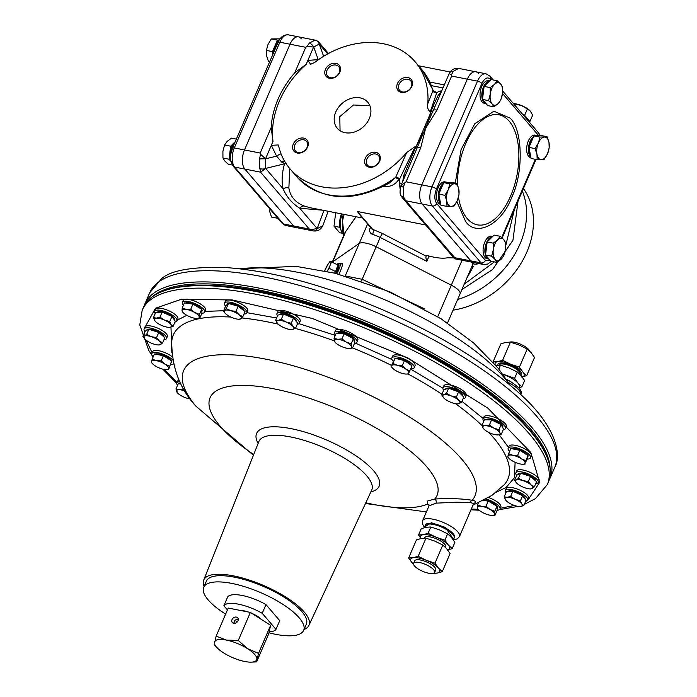 <?xml version="1.0" encoding="UTF-8"?>
<svg xmlns="http://www.w3.org/2000/svg" width="697" height="697" viewBox="0 0 697 697"><rect width="100%" height="100%" fill="white"/><g stroke="black" fill="none" stroke-linecap="round" stroke-linejoin="round"><path stroke-width="1.05" d="M234.628 143.138A11.457 5.985 101.1 0 0 230.576 157.818M235.159 141.909A11.457 5.985 101.1 0 0 234.14 142.754A11.457 5.985 101.1 0 0 229.853 152.704A11.457 5.985 101.1 0 0 230.977 161.277M235.272 141.63L230.672 146.187L229.034 159.23L231.038 161.565M229.034 159.23L222.944 158.027L224.739 160.946L228.241 164.213L232.397 165.032M222.944 158.027L222.909 151.336L224.582 144.985L230.672 146.187M224.582 144.985L227.196 141.386L231.517 138.128L236.37 139.086M492.605 236.579A11.457 5.985 101.1 0 0 486.55 242.521A11.457 5.985 101.1 0 0 486.854 257.82A11.457 5.985 101.1 0 0 488.919 259.11A11.457 5.985 101.1 0 0 489.085 259.145M492.683 236.501L491.568 236.283A11.457 5.985 101.1 0 0 484.023 244.203A11.457 5.985 101.1 0 0 485.068 257.472A11.457 5.985 101.1 0 0 487.142 258.761L488.919 259.11M509.568 451.447A12.171 3.955 23.3 0 1 508.183 448.215A12.171 3.955 23.3 0 1 514.491 447.335A12.171 3.955 23.3 0 1 526.035 452.1A12.171 3.955 23.3 0 1 530.548 457.842A12.171 3.955 23.3 0 1 527.246 459.053M530.548 457.842L531.402 455.847A12.171 3.955 -156.7 0 0 526.888 450.114A12.171 3.955 -156.7 0 0 515.353 445.348A12.171 3.955 -156.7 0 0 509.045 446.219L508.183 448.215M340.667 229.853A14.053 7.345 -78.9 0 1 339.953 227.344A14.053 7.345 -78.9 0 1 341.521 213.892M342.218 233.242L339.631 232.737L334.002 226.168L335.745 212.306M339.953 227.344L334.002 226.168M279.541 314.791L279.584 314.695A9.305 3.023 23.3 0 1 286.815 314.652A9.305 3.023 23.3 0 1 295.92 319.906A9.305 3.023 23.3 0 1 296.722 321.962M293.446 318.146L297.75 323.164L295.545 328.296L293.08 326.501L291.241 323.269L293.446 318.146L283.513 314.103L277.876 315.079L275.663 320.202L277.511 323.434A9.305 3.023 23.3 0 1 278.173 320.437L275.663 320.202M291.241 323.269L285.962 321.97L281.3 319.226L283.513 314.103M281.3 319.226L278.173 320.437A9.305 3.023 23.3 0 1 285.962 321.97A9.305 3.023 23.3 0 1 293.08 326.501A9.305 3.023 23.3 0 1 292.418 329.498L295.545 328.296M291.451 329.576L292.418 329.498A9.305 3.023 23.3 0 1 291.451 329.576A9.305 3.023 23.3 0 1 284.629 327.965A9.305 3.023 23.3 0 1 277.711 323.661A9.305 3.023 23.3 0 1 277.511 323.434M395.539 358.406A9.305 3.023 23.3 0 1 403.345 359.73A9.305 3.023 23.3 0 1 410.794 364.392A9.305 3.023 23.3 0 1 411.5 365.489M409.871 371.013L405.767 369.079A9.305 3.023 23.3 0 1 407.954 370.987A9.305 3.023 23.3 0 1 408.66 373.252L412.075 365.89L404.487 360.584L395.094 358.293L391.087 366.439L392.585 368.147A9.305 3.023 23.3 0 1 391.679 365.655L391.087 366.439M394.162 359.861L394.458 359.173A9.305 3.023 23.3 0 1 394.85 358.711M406.325 374.062L408.067 374.036L408.66 373.252A9.305 3.023 23.3 0 1 406.325 374.062A9.305 3.023 23.3 0 1 403.058 373.618A9.305 3.023 23.3 0 1 394.572 369.819A9.305 3.023 23.3 0 1 392.585 368.147M402.282 365.707L397.273 365.289A9.305 3.023 23.3 0 1 405.767 369.079L402.282 365.707L404.487 360.584M392.89 363.416L391.679 365.655A9.305 3.023 23.3 0 1 397.273 365.289L392.89 363.416L395.094 358.293M511.563 448.685A9.305 3.023 23.3 0 1 515.641 448.676A9.305 3.023 23.3 0 1 527.707 455.333M517.61 455.437L512.8 455.272A9.305 3.023 23.3 0 1 521.408 458.774A9.305 3.023 23.3 0 1 524.31 461.153A9.305 3.023 23.3 0 1 525.137 463.122L525.826 460.665L521.408 458.774L517.61 455.437L519.814 450.306L528.038 455.542L527.263 459.009L525.137 463.122A9.305 3.023 23.3 0 1 522.689 464.228A9.305 3.023 23.3 0 1 520.25 463.967A9.305 3.023 23.3 0 1 511.65 460.464A9.305 3.023 23.3 0 1 508.941 458.312A9.305 3.023 23.3 0 1 507.921 456.117L507.843 457.127L508.941 458.312M527.951 455.925A9.305 3.023 23.3 0 1 527.917 456.709L527.629 457.371M508.618 453.66L507.921 456.117A9.305 3.023 23.3 0 1 512.8 455.272L508.618 453.66L510.823 448.537L519.814 450.306M522.689 464.228L525.059 464.132M525.826 460.665L528.038 455.542M433.717 569.771A11.457 3.72 23.3 0 1 434.658 572.411A11.457 3.72 23.3 0 1 425.762 572.464A11.457 3.72 23.3 0 1 414.549 565.99A11.457 3.72 23.3 0 1 413.617 563.35A11.457 3.72 23.3 0 1 422.513 563.298A11.457 3.72 23.3 0 1 433.717 569.771M434.658 572.411L435.73 569.928A11.457 3.72 -156.7 0 0 434.789 567.28A11.457 3.72 -156.7 0 0 423.584 560.815A11.457 3.72 -156.7 0 0 414.689 560.858L413.617 563.35M179.643 383.847A9.305 3.023 23.3 0 1 180.645 383.28M183.442 388.508L183.198 389.074L179.277 389.728L175.975 388.943L178.179 383.82L180.941 383.864M175.975 388.943L177.639 393.038A9.305 3.023 23.3 0 1 176.838 391.932A9.305 3.023 23.3 0 1 179.277 389.728A9.305 3.023 23.3 0 1 184.888 390.956M184.322 390.006L183.198 389.074M190.185 398.884A9.305 3.023 23.3 0 1 182.78 396.549A9.305 3.023 23.3 0 1 177.639 393.038M335.431 335.03A12.171 3.955 23.3 0 1 334.621 332.452A12.171 3.955 23.3 0 1 344.065 332.399A12.171 3.955 23.3 0 1 355.984 339.273A12.171 3.955 23.3 0 1 356.977 342.079A12.171 3.955 23.3 0 1 354.546 343.264M356.977 342.079L357.831 340.092A12.171 3.955 -156.7 0 0 356.838 337.278A12.171 3.955 -156.7 0 0 344.928 330.413A12.171 3.955 -156.7 0 0 335.475 330.465L334.621 332.452M443.519 183.137A11.457 5.985 101.1 0 0 439.938 188.103A11.457 5.985 101.1 0 0 440.643 203.829M447.038 182.292A11.457 5.985 101.1 0 0 446.742 182.222L444.956 181.865A11.457 5.985 101.1 0 0 438.152 187.754A11.457 5.985 101.1 0 0 440.521 204.352L440.748 204.395M446.742 182.222A11.457 5.985 101.1 0 0 444.416 182.588M507.982 491.594A9.305 3.023 23.3 0 1 515.275 491.646A9.305 3.023 23.3 0 1 524.283 496.874A9.305 3.023 23.3 0 1 525.05 499.026L525.024 499.087M520.232 506.527L523.778 505.595L521.792 503.914A9.305 3.023 23.3 0 1 520.232 506.527A9.305 3.023 23.3 0 1 519.823 506.545A9.305 3.023 23.3 0 1 517.392 506.283A9.305 3.023 23.3 0 1 512.103 504.55A9.305 3.023 23.3 0 1 506.083 500.629A9.305 3.023 23.3 0 1 505.525 499.949L505.787 500.298M504.166 496.83L505.525 499.949A9.305 3.023 23.3 0 1 507.094 497.336A9.305 3.023 23.3 0 1 515.222 499.313A9.305 3.023 23.3 0 1 521.792 503.914L520.432 500.786L515.222 499.313L510.631 496.403L507.094 497.336L504.166 496.83L506.379 491.699L512.844 491.28L522.645 495.663L525.982 500.472L523.778 505.595M520.432 500.786L522.645 495.663M510.631 496.403L512.844 491.28M153.157 356.855A12.171 3.955 23.3 0 1 151.78 353.623A12.171 3.955 23.3 0 1 158.08 352.752A12.171 3.955 23.3 0 1 172.812 360.088M172.298 356.838A12.171 3.955 -156.7 0 0 158.942 350.757A12.171 3.955 -156.7 0 0 152.634 351.637L151.78 353.623M173.597 363.886A12.171 3.955 23.3 0 1 170.835 364.47M268.946 632.798A54.418 17.678 -156.7 0 0 275.463 634.287A54.418 17.678 -156.7 0 0 303.657 630.384A54.418 17.678 -156.7 0 0 283.487 604.735A54.418 17.678 -156.7 0 0 231.901 583.433A54.418 17.678 -156.7 0 0 203.698 587.336A54.418 17.678 -156.7 0 0 225.628 614.109M303.657 630.384L306.34 624.163A54.418 17.678 -156.7 0 0 286.162 598.514A54.418 17.678 -156.7 0 0 234.575 577.212A54.418 17.678 -156.7 0 0 206.382 581.115L203.698 587.336M275.977 629.374L262.22 613.308A28.638 9.305 23.3 0 0 223.885 605.763L227.631 597.05A28.638 9.305 23.3 0 1 265.966 604.604L279.724 620.661L275.977 629.374A28.638 9.305 23.3 0 1 269.173 631.752M262.22 613.308L265.966 604.604M223.885 605.763L227.44 609.91M529.52 350.974A11.457 3.72 -156.7 0 0 514.421 342.236A11.457 3.72 -156.7 0 0 509.76 342.122M278.208 41.968A11.457 5.985 101.1 0 0 275.663 46.011A11.457 5.985 101.1 0 0 274.191 51.264M278.878 40.653A11.457 5.985 101.1 0 0 274.949 45.863A11.457 5.985 101.1 0 0 273.268 53.416M269.678 61.745L268.493 61.51L266.576 55.795L266.376 50.411L272.475 51.613L272.954 54.148M279.244 40.017L277.423 40.121L272.475 51.613M266.376 50.411L267.997 44.495L271.325 38.919L277.423 40.121M271.325 38.919L280.037 38.849M533.693 136.403A11.457 5.985 101.1 0 0 530.112 141.369A11.457 5.985 101.1 0 0 530.417 156.677A11.457 5.985 101.1 0 0 530.818 157.095M537.213 135.558A11.457 5.985 101.1 0 0 536.917 135.488L535.13 135.131A11.457 5.985 101.1 0 0 528.326 141.021A11.457 5.985 101.1 0 0 530.696 157.609L530.922 157.653M536.917 135.488A11.457 5.985 101.1 0 0 534.59 135.854M155.152 354.093A9.305 3.023 23.3 0 1 159.23 354.093A9.305 3.023 23.3 0 1 171.296 360.75M171.54 361.342A9.305 3.023 23.3 0 1 171.506 362.118L171.218 362.78M163.403 355.723L161.199 360.846L156.389 360.68L152.207 359.077L154.412 353.954L163.403 355.723L167.515 358.336L171.628 360.959L168.648 369.541L171.628 360.959M152.207 359.077L151.432 362.536L152.53 363.729A9.305 3.023 23.3 0 1 151.51 361.525A9.305 3.023 23.3 0 1 156.389 360.68A9.305 3.023 23.3 0 1 164.997 364.183L161.199 360.846M169.423 366.082L164.997 364.183A9.305 3.023 23.3 0 1 168.726 368.539A9.305 3.023 23.3 0 1 166.278 369.645L168.648 369.541M166.278 369.645A9.305 3.023 23.3 0 1 163.839 369.384A9.305 3.023 23.3 0 1 155.239 365.881A9.305 3.023 23.3 0 1 152.53 363.729M429.117 505.421L427.409 504.131L427.714 500.977L434.797 499.008C449.373 498.198 461.858 498.616 472.244 500.28C475.554 500.873 476.33 501.796 474.561 503.06L473.655 503.6M524.301 504.384L535.444 498.651L547.293 484.633L548.365 482.141A220.531 71.652 -156.7 0 0 545.777 454.226A220.531 71.652 -156.7 0 0 530.312 431.26A220.531 71.652 -156.7 0 0 257.541 291.86A220.531 71.652 -156.7 0 0 165.337 290.379A220.531 71.652 -156.7 0 0 143.277 307.682L142.205 310.165L139.783 324.88L148.775 350.452L153.087 357.03M545.777 454.226L545.01 452.597A219.102 71.19 -156.7 0 0 258.657 291.285A219.102 71.19 -156.7 0 0 167.045 289.813L165.337 290.379M473.611 503.495L470.336 502.572A2.866 2.431 101.7 0 1 472.244 500.28A158.541 51.517 23.3 0 0 371.057 395.765A158.541 51.517 23.3 0 0 190.647 362.388A158.541 51.517 23.3 0 0 195.779 406.055C179.826 388.804 171.81 367.345 171.732 341.678A182.144 59.184 -156.7 0 1 181.307 325.604A182.144 59.184 -156.7 0 1 230.812 317.039M204.082 586.456A57.285 18.61 23.3 0 1 203.69 580.139A57.285 18.61 23.3 0 1 233.434 575.87A57.285 18.61 23.3 0 1 287.922 598.418A57.285 18.61 23.3 0 1 308.902 625.444A57.285 18.61 23.3 0 1 304.04 629.504M425.414 525.224A15.752 5.114 23.3 0 1 425.527 524.832A15.752 5.114 23.3 0 1 437.76 524.763A15.752 5.114 23.3 0 1 453.172 533.658A15.752 5.114 23.3 0 1 454.461 537.291A15.752 5.114 23.3 0 1 454.252 537.648M425.919 524.266A15.752 5.114 -156.7 0 0 425.963 524.728M365.794 502.807A123.552 40.147 23.3 0 0 373.017 504.34A123.552 40.147 23.3 0 0 427.409 504.131A2.866 2.657 137 0 1 429.012 504.846M470.336 502.572L456.762 502.206L436.095 503.138A2.866 1.803 83.6 0 0 434.797 499.008A123.552 40.147 23.3 0 0 395.896 440.373A123.552 40.147 23.3 0 0 274.104 388.882A123.552 40.147 23.3 0 0 215.504 391.383A123.552 40.147 23.3 0 0 253.708 454.531M436.095 503.138L429.003 505.891L422.652 520.642A20.047 6.517 23.3 0 1 447.247 524.283A20.047 6.517 23.3 0 1 457.833 531.881A20.047 6.517 23.3 0 1 459.48 536.507L473.577 503.757M277.545 315.846A12.171 3.955 23.3 0 1 276.953 313.563A12.171 3.955 23.3 0 1 286.406 313.511A12.171 3.955 23.3 0 1 298.316 320.385A12.171 3.955 23.3 0 1 299.309 323.19A12.171 3.955 23.3 0 1 297.244 324.332M299.309 323.19L300.172 321.204A12.171 3.955 -156.7 0 0 299.17 318.39A12.171 3.955 -156.7 0 0 287.26 311.515A12.171 3.955 -156.7 0 0 277.807 311.568L276.953 313.563M155.222 313.589A12.171 3.955 23.3 0 1 154.638 311.306A12.171 3.955 23.3 0 1 164.091 311.254A12.171 3.955 23.3 0 1 176.001 318.128A12.171 3.955 23.3 0 1 177.003 320.942A12.171 3.955 23.3 0 1 174.947 322.084M177.003 320.942L177.857 318.947A12.171 3.955 -156.7 0 0 176.864 316.142A12.171 3.955 -156.7 0 0 164.954 309.268A12.171 3.955 -156.7 0 0 155.501 309.32L154.638 311.306M177.535 385.31A12.171 3.955 23.3 0 1 176.881 382.932A12.171 3.955 23.3 0 1 179.887 381.721M179.068 379.952A12.171 3.955 -156.7 0 0 177.744 380.945L176.881 382.932M185.446 303.056A9.305 3.023 23.3 0 1 189.784 302.907A9.305 3.023 23.3 0 1 201.625 309.207M190.717 309.268L186.151 309.363A9.305 3.023 23.3 0 1 194.785 312.535A9.305 3.023 23.3 0 1 198.462 315.384A9.305 3.023 23.3 0 1 199.307 317.022L199.481 314.364L194.785 312.535L190.717 309.268L192.921 304.136L201.686 309.241L201.956 313.11L199.751 318.233L199.307 317.022A9.305 3.023 23.3 0 1 196.833 318.468A9.305 3.023 23.3 0 1 195.195 318.337A9.305 3.023 23.3 0 1 186.569 315.166A9.305 3.023 23.3 0 1 183.093 312.544A9.305 3.023 23.3 0 1 182.048 310.679L182.492 311.89M201.686 309.302A9.305 3.023 23.3 0 1 202.06 310.94L201.842 311.454M182.222 308.03L182.048 310.679A9.305 3.023 23.3 0 1 186.151 309.363L182.222 308.03L184.426 302.899L192.921 304.136M201.686 309.241L199.481 314.364M196.833 318.468L199.751 318.233M225.584 306.157A12.171 3.955 23.3 0 1 225.48 306.027A12.171 3.955 23.3 0 1 224.478 303.221A12.171 3.955 23.3 0 1 233.931 303.169A12.171 3.955 23.3 0 1 245.841 310.043A12.171 3.955 23.3 0 1 246.843 312.848A12.171 3.955 23.3 0 1 243.95 314.059M246.843 312.848L247.696 310.862A12.171 3.955 -156.7 0 0 246.703 308.057A12.171 3.955 -156.7 0 0 234.793 301.182A12.171 3.955 -156.7 0 0 225.34 301.235L224.478 303.221M443.658 390.242A12.171 3.955 23.3 0 1 442.987 387.828A12.171 3.955 23.3 0 1 449.295 386.957A12.171 3.955 23.3 0 1 460.83 391.723A12.171 3.955 23.3 0 1 465.343 397.464A12.171 3.955 23.3 0 1 463.13 398.623M465.343 397.464L466.197 395.469A12.171 3.955 -156.7 0 0 461.684 389.736A12.171 3.955 -156.7 0 0 450.149 384.971A12.171 3.955 -156.7 0 0 443.841 385.842L442.987 387.828M498.86 365.132L498.878 365.089A11.57 3.764 23.3 0 1 507.86 365.045A11.57 3.764 23.3 0 1 519.178 371.579A11.57 3.764 23.3 0 1 520.128 374.245L520.049 374.428M518.803 387.88L519.282 386.783A15.752 5.114 -156.7 0 0 517.993 383.15A15.752 5.114 -156.7 0 0 505.944 375.474A15.752 5.114 -156.7 0 0 502.92 374.367M506.501 379.403A15.752 5.114 23.3 0 1 510.962 381.747M518.847 387.785L521.879 386.835L517.993 383.15L514.595 378.332L502.685 374.045M514.595 378.332L517.322 372.006L521.208 375.683L524.606 380.501L521.879 386.835M498.834 369.035L500.498 365.158L495.881 365.437M517.322 372.006L509.158 368.016L500.498 365.158M445.505 389.214L445.618 388.961A9.305 3.023 23.3 0 1 450.436 388.299A9.305 3.023 23.3 0 1 462.791 396.044M457.485 403.851L458.914 403.659A9.305 3.023 23.3 0 1 457.485 403.851A9.305 3.023 23.3 0 1 455.054 403.589A9.305 3.023 23.3 0 1 451.56 402.587A9.305 3.023 23.3 0 1 443.972 398.17A9.305 3.023 23.3 0 1 443.745 397.935A9.305 3.023 23.3 0 1 443.736 394.816L441.671 394.859L443.876 389.736L448.624 388.212L458.591 391.871L463.81 397.055L461.597 402.178L458.678 400.313L456.378 397.002L458.591 391.871M456.378 397.002L451.09 395.887A9.305 3.023 23.3 0 1 458.678 400.313A9.305 3.023 23.3 0 1 458.914 403.659L461.597 402.178M446.42 393.335L443.736 394.816A9.305 3.023 23.3 0 1 451.09 395.887L446.42 393.335L448.624 388.212M441.671 394.859L443.972 398.17M489.555 81.018A11.457 5.985 101.1 0 0 483.5 86.959A11.457 5.985 101.1 0 0 483.796 102.259A11.457 5.985 101.1 0 0 485.87 103.548A11.457 5.985 101.1 0 0 486.036 103.583M489.634 80.939L488.519 80.721A11.457 5.985 101.1 0 0 480.974 88.641A11.457 5.985 101.1 0 0 482.019 101.91A11.457 5.985 101.1 0 0 484.084 103.2L485.87 103.548M516.695 475.52A12.171 3.955 23.3 0 1 515.85 472.888A12.171 3.955 23.3 0 1 525.303 472.836A12.171 3.955 23.3 0 1 537.213 479.71A12.171 3.955 23.3 0 1 538.206 482.524A12.171 3.955 23.3 0 1 535.723 483.709M538.206 482.524L539.069 480.529A12.171 3.955 -156.7 0 0 538.067 477.724A12.171 3.955 -156.7 0 0 526.157 470.85A12.171 3.955 -156.7 0 0 516.712 470.902L515.85 472.888M228.59 303.491A9.305 3.023 23.3 0 1 243.445 309.573A9.305 3.023 23.3 0 1 244.246 310.958M235.952 311.359L230.794 310.696A9.305 3.023 23.3 0 1 239.071 314.748A9.305 3.023 23.3 0 1 240.604 316.159A9.305 3.023 23.3 0 1 241.101 318.677L242.817 316.682L239.071 314.748L235.952 311.359L238.156 306.236L245.03 311.559L242.817 316.682M226.882 304.894L227.109 304.354A9.305 3.023 23.3 0 1 228.389 303.535M238.984 319.243L241.101 318.677A9.305 3.023 23.3 0 1 238.984 319.243A9.305 3.023 23.3 0 1 234.845 318.564A9.305 3.023 23.3 0 1 226.569 314.513A9.305 3.023 23.3 0 1 225.236 313.319A9.305 3.023 23.3 0 1 224.539 310.574A9.305 3.023 23.3 0 1 230.794 310.696L226.264 308.579L223.441 311.132L225.645 306.009L228.468 303.456L238.156 306.236M226.264 308.579L228.468 303.456M223.441 311.132L225.236 313.319M489.05 259.092A11.457 5.985 -78.9 0 1 487.464 257.942A11.457 5.985 -78.9 0 1 486.279 255.869M485.696 253.682A11.457 5.985 -78.9 0 1 487.055 242.896M487.778 241.354A11.457 5.985 -78.9 0 1 492.335 236.849M485.53 254.997L487.168 241.955L494.103 235.089L500.193 236.292L497.588 239.89L493.267 243.157L493.302 249.84L491.629 256.2L485.53 254.997L490.827 261.175L496.917 262.377L501.248 259.118L503.853 255.52L505.525 249.169L505.491 242.478L503.704 239.55L500.193 236.292M487.168 241.955L493.267 243.157M491.629 256.2L495.131 259.458L496.917 262.377M495.131 259.458A11.457 5.985 -78.9 0 1 493.302 249.84A11.457 5.985 -78.9 0 1 497.588 239.89A11.457 5.985 -78.9 0 1 503.704 239.55A11.457 5.985 -78.9 0 1 505.525 249.169A11.457 5.985 -78.9 0 1 501.248 259.118A11.457 5.985 -78.9 0 1 495.131 259.458M337.531 333.201A9.305 3.023 23.3 0 1 345.128 333.758A9.305 3.023 23.3 0 1 353.588 338.803A9.305 3.023 23.3 0 1 354.346 340.946L354.189 341.312M341.957 338.908L337.697 339.282A9.305 3.023 23.3 0 1 346.252 342.088A9.305 3.023 23.3 0 1 350.748 345.39A9.305 3.023 23.3 0 1 351.515 346.662L351.166 343.821L346.252 342.088L341.957 338.908L344.161 333.785L353.379 338.698L354.686 342.933L352.482 348.056L351.515 346.662A9.305 3.023 23.3 0 1 349.119 348.474A9.305 3.023 23.3 0 1 348.221 348.43A9.305 3.023 23.3 0 1 339.666 345.625A9.305 3.023 23.3 0 1 335.379 342.549A9.305 3.023 23.3 0 1 334.403 341.051L335.37 342.445M334.055 338.219L334.403 341.051A9.305 3.023 23.3 0 1 337.697 339.282L334.055 338.219L336.259 333.096L344.161 333.785M351.166 343.821L353.379 338.698M349.241 348.465L352.482 348.056M527.725 120.25A11.457 3.72 -156.7 0 0 526.967 119.152A11.457 3.72 -156.7 0 0 525.765 117.967M528.274 120.903A11.457 3.72 -156.7 0 0 527.281 118.412A11.457 3.72 -156.7 0 0 523.543 115.371M528.936 121.67L529.929 121.496L524.641 115.319L522.881 114.604M524.641 115.319L527.359 108.993L530.391 111.189L532.656 115.171L529.929 121.496M515.127 104.01L521.626 105.613A11.457 3.72 -156.7 0 0 513.48 103.626L515.127 104.01L514.691 105.038M530.138 110.91L530.147 110.919A11.457 3.72 -156.7 0 0 521.626 105.613L527.359 108.993M327.041 271.36L329.202 268.328L330.239 264.956A7.162 1.342 117.1 0 1 329.672 266.376A7.162 1.342 117.1 0 1 327.05 271.351M335.849 273.424A8.268 1.551 -62.9 0 0 337.522 269.983A8.268 1.551 -62.9 0 0 338.733 264.39L337.731 263.875A8.268 1.551 -62.9 0 0 336.695 264.363M334.726 273.137A8.268 1.551 -62.9 0 0 335.545 271.569A8.268 1.551 -62.9 0 0 336.52 269.469A8.268 1.551 -62.9 0 0 337.949 265.008L330.657 261.514A7.162 1.342 117.1 0 1 330.239 264.956L331.606 261.767M324.689 270.837A7.162 1.342 117.1 0 1 327.878 264.459A7.162 1.342 117.1 0 1 330.657 261.514L330.038 261.436L327.878 264.459L324.68 270.863M334.569 273.102L335.545 271.569L329.202 268.328M335.545 271.569L337.949 265.008A8.268 1.551 -62.9 0 0 337.731 263.875M213.395 285.387A216.375 70.301 23.3 0 1 516.381 415.874M550.064 468.036A219.102 71.19 -156.7 0 0 259.188 290.048A219.102 71.19 -156.7 0 0 152.355 296.756M549.088 480.242A220.531 71.652 -156.7 0 0 549.977 478.412A220.531 71.652 -156.7 0 0 531.916 427.531A220.531 71.652 -156.7 0 0 259.153 288.131A220.531 71.652 -156.7 0 0 144.88 303.953A220.531 71.652 -156.7 0 0 144.157 305.852M332.539 262.238L332.722 261.819A14.323 4.652 -156.7 0 0 332.356 262.142A14.323 4.652 -156.7 0 1 332.722 261.819L359.225 243.445A14.323 4.652 23.3 0 1 376.171 246.782A14.323 4.652 -156.7 0 0 359.225 243.445L345.233 275.934M341.155 263.649A10.743 2.021 117.1 0 1 342.131 263.344A10.743 2.021 117.1 0 1 340.554 270.61A10.743 2.021 117.1 0 1 338.847 274.191M345.224 275.96L362.17 279.297A7.162 1.69 -71.7 0 0 361.795 281.074M429.091 256.06L426.834 261.297L380.187 237.45L362.17 279.297L424.212 308.71M462.05 260.251L451.316 285.186L376.171 246.782L451.316 285.186A14.323 4.652 23.3 0 1 460.046 293.916A14.323 4.652 -156.7 0 0 451.316 285.186L437.751 316.673M261.462 619.476A14.245 4.626 -156.7 0 0 251.8 613.325M248.42 612.036A14.245 4.626 -156.7 0 0 240.657 610.502M234.549 623.345A2.413 1.899 139.4 0 1 234.183 621.707A2.413 1.899 139.4 0 1 234.314 621.323A2.413 1.899 139.4 0 1 236.649 619.598A2.413 1.899 139.4 0 1 238.208 620.208M233.861 623.327A3.581 2.823 139.4 0 1 233.948 622.648L234.183 621.707M236.649 619.598L237.607 619.511A3.581 2.823 139.4 0 1 238.296 619.528M236.3 621.219L236.03 621.837L236.3 621.219M484.807 499.801A9.305 3.023 23.3 0 1 496.595 505.734A9.305 3.023 23.3 0 1 496.917 506.153M496.978 506.249A9.305 3.023 23.3 0 1 497.353 507.886L497.135 508.401M486.009 506.205L481.453 506.31A9.305 3.023 23.3 0 1 490.078 509.481A9.305 3.023 23.3 0 1 493.755 512.33A9.305 3.023 23.3 0 1 494.6 513.968L494.774 511.31L490.078 509.481L486.009 506.205L488.214 501.082L496.978 506.188L497.249 510.056L495.044 515.179L494.6 513.968A9.305 3.023 23.3 0 1 492.126 515.405A9.305 3.023 23.3 0 1 490.488 515.283A9.305 3.023 23.3 0 1 481.862 512.112A9.305 3.023 23.3 0 1 478.386 509.49A9.305 3.023 23.3 0 1 477.34 507.625L477.785 508.836M483.657 500.42L488.214 501.082M492.126 515.405L495.044 515.179M494.774 511.31L496.978 506.188M477.515 504.968L477.34 507.625A9.305 3.023 23.3 0 1 481.453 506.31L477.515 504.968L478.369 502.999M485.844 419.812A9.305 3.023 23.3 0 1 490.531 419.367A9.305 3.023 23.3 0 1 499.357 423.009A9.305 3.023 23.3 0 1 502.807 427.4L502.711 427.618M489.39 425.039L485.469 425.701A9.305 3.023 23.3 0 1 493.859 428.106A9.305 3.023 23.3 0 1 499.209 431.844A9.305 3.023 23.3 0 1 499.81 432.715L498.947 429.718L493.859 428.106L489.39 425.039L491.594 419.916L501.16 424.595L503.495 429.143L501.291 434.266L499.81 432.715A9.305 3.023 23.3 0 1 497.58 434.919A9.305 3.023 23.3 0 1 497.37 434.919L501.291 434.266M482.167 424.909L483.03 427.906A9.305 3.023 23.3 0 1 485.469 425.701L482.167 424.909L484.371 419.786L491.594 419.916M498.947 429.718L501.16 424.595M483.03 427.906L483.84 429.003A9.305 3.023 23.3 0 1 483.03 427.906M497.37 434.919A9.305 3.023 23.3 0 1 488.98 432.515A9.305 3.023 23.3 0 1 483.84 429.003M146.57 330.474L146.745 330.073A9.305 3.023 23.3 0 1 151.563 329.411A9.305 3.023 23.3 0 1 163.917 336.93M158.838 344.91L160.432 344.614A9.305 3.023 23.3 0 1 158.611 344.963A9.305 3.023 23.3 0 1 156.18 344.701A9.305 3.023 23.3 0 1 153.593 344.013A9.305 3.023 23.3 0 1 145.612 339.753A9.305 3.023 23.3 0 1 144.871 339.047A9.305 3.023 23.3 0 1 144.471 336.093L142.885 336.39L145.089 331.267L148.888 329.228L158.777 332.46L164.849 337.74L162.645 342.863L159.291 340.946L156.564 337.583L151.319 336.686L146.684 334.351L148.888 329.228M158.777 332.46L156.564 337.583M146.684 334.351L144.471 336.093A9.305 3.023 23.3 0 1 151.319 336.686A9.305 3.023 23.3 0 1 159.291 340.946A9.305 3.023 23.3 0 1 160.432 344.614L162.645 342.863M142.885 336.39L144.462 338.585M413.582 564.335A15.752 5.114 23.3 0 1 412.032 562.793A15.752 5.114 23.3 0 1 413.155 557.722L408.634 557.983L416.449 539.835L421.458 538.441L425.989 538.18L434.64 541.038L442.804 545.028L446.69 548.713L450.088 553.523L442.273 571.671L438.387 567.985A15.752 5.114 23.3 0 1 437.254 573.065A15.752 5.114 23.3 0 1 433.961 573.117M426.337 560.318A15.752 5.114 23.3 0 1 438.387 567.985L434.989 563.176L426.337 560.318L418.174 556.328L413.155 557.722A15.752 5.114 23.3 0 1 426.337 560.318M408.634 557.983L413.626 564.492M432.732 573.326L437.254 573.065L442.273 571.671M425.989 538.18L418.174 556.328M434.989 563.176L442.804 545.028M231.787 149.933A11.457 5.985 -78.9 0 1 232.711 147.276A11.457 5.985 -78.9 0 1 233.634 145.446M486.14 499.052A12.171 3.955 23.3 0 1 498.991 506.214A12.171 3.955 23.3 0 1 499.984 509.019A12.171 3.955 23.3 0 1 497.179 510.23M499.984 509.019L500.847 507.033A12.171 3.955 -156.7 0 0 499.845 504.219A12.171 3.955 -156.7 0 0 488.614 497.571M393.282 361.351A12.171 3.955 23.3 0 1 391.827 358.04A12.171 3.955 23.3 0 1 398.135 357.169A12.171 3.955 23.3 0 1 409.67 361.935A12.171 3.955 23.3 0 1 414.184 367.676A12.171 3.955 23.3 0 1 410.786 368.887M414.184 367.676L415.046 365.681A12.171 3.955 -156.7 0 0 410.533 359.948A12.171 3.955 -156.7 0 0 398.989 355.182A12.171 3.955 -156.7 0 0 392.681 356.054L391.827 358.04M275.533 48.163A11.457 5.985 -78.9 0 1 276.273 46.124A11.457 5.985 -78.9 0 1 277.197 44.294M530.67 156.337A11.457 5.985 -78.9 0 1 529.101 148.078M529.267 146.692A11.457 5.985 -78.9 0 1 530.722 141.491A11.457 5.985 -78.9 0 1 533.222 137.501M535.61 135.793A11.457 5.985 -78.9 0 1 537.526 135.601L537.857 135.671M537.448 135.688L540.977 135.497L547.067 136.699L540.009 137.091L533.919 135.889L537.448 135.688M540.009 137.091L538.389 142.998L535.061 148.583L536.969 154.298L537.169 159.674L531.079 158.48L528.971 147.381L533.919 135.889M537.169 159.674L544.235 159.282L547.563 153.706L549.184 147.79L548.983 142.415L547.067 136.699M535.061 148.583L528.971 147.381M547.563 153.706A11.457 5.985 -78.9 0 1 541.56 159.648A11.457 5.985 -78.9 0 1 536.969 154.298A11.457 5.985 -78.9 0 1 538.389 142.998A11.457 5.985 -78.9 0 1 544.392 137.065A11.457 5.985 -78.9 0 1 548.983 142.415A11.457 5.985 -78.9 0 1 547.563 153.706M485.992 103.531A11.457 5.985 -78.9 0 1 484.415 102.381A11.457 5.985 -78.9 0 1 483.23 100.307M482.646 98.12A11.457 5.985 -78.9 0 1 483.997 87.334M484.729 85.792A11.457 5.985 -78.9 0 1 489.277 81.288M487.586 82.96L491.054 79.528L497.144 80.73L494.539 84.328L490.209 87.595L484.119 86.393L487.586 82.96M490.209 87.595L490.252 94.278L488.571 100.638L492.082 103.897L493.868 106.815L487.778 105.613L482.481 99.436L484.119 86.393M493.868 106.815L498.189 103.557L500.803 99.959L502.476 93.607L502.441 86.916L500.646 83.989L497.144 80.73M488.571 100.638L482.481 99.436M500.646 83.989A11.457 5.985 -78.9 0 1 502.476 93.607A11.457 5.985 -78.9 0 1 498.189 103.557A11.457 5.985 -78.9 0 1 492.082 103.897A11.457 5.985 -78.9 0 1 490.252 94.278A11.457 5.985 -78.9 0 1 494.539 84.328A11.457 5.985 -78.9 0 1 500.646 83.989M518.315 474.422L518.481 474.021A9.305 3.023 23.3 0 1 523.308 473.359A9.305 3.023 23.3 0 1 535.662 480.878M534.381 486.811L531.036 484.894A9.305 3.023 23.3 0 1 531.977 485.835A9.305 3.023 23.3 0 1 532.168 488.553L534.381 486.811L536.594 481.688L530.513 476.408L520.633 473.176L516.826 475.215L514.621 480.338L516.198 482.533M530.583 488.858L532.168 488.553A9.305 3.023 23.3 0 1 530.347 488.911A9.305 3.023 23.3 0 1 525.329 487.961A9.305 3.023 23.3 0 1 517.348 483.701A9.305 3.023 23.3 0 1 516.608 482.995A9.305 3.023 23.3 0 1 516.216 480.041L514.621 480.338M528.309 481.531L523.055 480.634A9.305 3.023 23.3 0 1 531.036 484.894L528.309 481.531L530.513 476.408M518.429 478.299L516.216 480.041A9.305 3.023 23.3 0 1 523.055 480.634L518.429 478.299L520.633 473.176M459.48 536.507L457.45 538.79L453.982 539.87L453.355 539.922L454.139 538.04A15.752 5.114 -156.7 0 0 452.85 534.407A15.752 5.114 -156.7 0 0 437.437 525.512A15.752 5.114 -156.7 0 0 425.205 525.582L424.299 527.681M445.531 547.45L445.749 546.962A11.57 3.764 -156.7 0 0 444.799 544.287A11.57 3.764 -156.7 0 0 433.473 537.753A11.57 3.764 -156.7 0 0 424.49 537.805L424.342 538.154M420.936 538.537L418.548 534.965L421.267 528.64L426.285 527.246L430.807 526.984L439.458 529.842L447.622 533.832L451.508 537.518L454.906 542.327L452.179 548.661L447.169 550.055M421.032 538.52A15.752 5.114 23.3 0 1 423.07 534.712A15.752 5.114 23.3 0 1 436.244 537.309A15.752 5.114 23.3 0 1 448.293 544.976A15.752 5.114 23.3 0 1 447.683 549.942M430.807 526.984L428.08 533.318L436.244 537.309L444.904 540.158L447.622 533.832M418.548 534.965L423.07 534.712L428.08 533.318M444.904 540.158L448.293 544.976L452.179 548.661M144.959 331.572A12.171 3.955 23.3 0 1 144.113 328.94A12.171 3.955 23.3 0 1 150.421 328.069A12.171 3.955 23.3 0 1 161.957 332.835A12.171 3.955 23.3 0 1 166.47 338.576A12.171 3.955 23.3 0 1 163.978 339.761M166.47 338.576L167.332 336.581A12.171 3.955 -156.7 0 0 162.819 330.848A12.171 3.955 -156.7 0 0 151.275 326.083A12.171 3.955 -156.7 0 0 144.967 326.954L144.113 328.94M497.719 365.193A12.886 4.191 23.3 0 1 499.087 363.25A12.886 4.191 23.3 0 1 509.89 364.94A12.886 4.191 23.3 0 1 520.415 371.484A12.886 4.191 23.3 0 1 521.321 372.825A12.886 4.191 23.3 0 1 520.781 375.204M493.058 361.943L500.873 343.795L505.891 342.401L510.413 342.149L519.065 344.998L527.228 348.988L531.114 352.673L534.512 357.491L526.697 375.639L522.811 371.954L519.413 367.136L510.762 364.278L502.598 360.288L497.588 361.682L493.058 361.943L493.493 362.658M510.413 342.149L502.598 360.288M527.228 348.988L519.413 367.136M521.687 377.033L526.697 375.639M495.14 364.557A15.752 5.114 23.3 0 1 497.588 361.682A15.752 5.114 23.3 0 1 510.762 364.278A15.752 5.114 23.3 0 1 522.811 371.954A15.752 5.114 23.3 0 1 522.201 376.92M269.321 208.333L269.634 211.357L271.542 217.072L277.633 218.274M454.052 536.263L454.217 535.862A14.968 4.862 -156.7 0 0 454.339 535.435M426.965 523.647A14.968 4.862 -156.7 0 0 426.73 524.022L426.564 524.423M250.781 662.15L256.627 661.906L258.517 653.385L247.635 648.715A22.914 7.44 23.3 0 1 254.788 654.57A22.914 7.44 23.3 0 1 256.801 659.423A22.914 7.44 23.3 0 1 250.781 662.15A22.914 7.44 23.3 0 1 244.795 661.505A22.914 7.44 23.3 0 1 223.606 652.88A22.914 7.44 23.3 0 1 216.959 647.583A22.914 7.44 23.3 0 1 214.432 642.172A22.914 7.44 23.3 0 1 226.447 640.09A22.914 7.44 23.3 0 1 247.635 648.715L238.278 640.491L226.447 640.09L216.148 636.134L214.249 644.655L216.959 647.583M238.017 620.783A3.581 2.823 -40.6 0 0 237.738 617.864A3.581 2.823 -40.6 0 0 234.732 617.185A3.581 2.823 -40.6 0 0 232.023 619.598A3.581 2.823 -40.6 0 0 232.301 622.517A3.581 2.823 -40.6 0 0 235.307 623.196A3.581 2.823 -40.6 0 0 238.017 620.783M256.627 661.906L268.711 633.834L270.61 625.305L258.517 653.385M238.278 640.491L250.371 612.419L270.61 625.305M216.148 636.134L228.241 608.054L250.371 612.419M483.735 421.284A12.171 3.955 23.3 0 1 483.082 418.906A12.171 3.955 23.3 0 1 489.381 418.026A12.171 3.955 23.3 0 1 500.925 422.791A12.171 3.955 23.3 0 1 505.438 428.533A12.171 3.955 23.3 0 1 503.26 429.692M505.438 428.533L506.292 426.538A12.171 3.955 -156.7 0 0 501.779 420.805A12.171 3.955 -156.7 0 0 490.244 416.039A12.171 3.955 -156.7 0 0 483.936 416.911L483.082 418.906M183.389 305.321A12.171 3.955 23.3 0 1 183.328 305.251A12.171 3.955 23.3 0 1 182.335 302.446A12.171 3.955 23.3 0 1 191.788 302.393A12.171 3.955 23.3 0 1 203.698 309.268A12.171 3.955 23.3 0 1 204.691 312.073A12.171 3.955 23.3 0 1 201.886 313.284M204.691 312.073L205.554 310.087A12.171 3.955 -156.7 0 0 204.552 307.281A12.171 3.955 -156.7 0 0 192.642 300.407A12.171 3.955 -156.7 0 0 183.189 300.459L182.335 302.446M440.495 203.071A11.457 5.985 -78.9 0 1 438.927 194.82M439.084 193.435A11.457 5.985 -78.9 0 1 440.548 188.225A11.457 5.985 -78.9 0 1 443.048 184.235M449.835 183.825L448.215 189.741A11.457 5.985 -78.9 0 1 454.217 183.799A11.457 5.985 -78.9 0 1 457.084 185.141A11.457 5.985 -78.9 0 1 458.809 189.148L456.892 183.433L449.835 183.825L443.745 182.623L450.802 182.231L456.892 183.433M445.435 182.527A11.457 5.985 -78.9 0 1 447.352 182.344L447.674 182.405M446.995 206.417L451.386 206.382A11.457 5.985 -78.9 0 1 446.794 201.032A11.457 5.985 -78.9 0 1 448.215 189.741L444.886 195.317L446.794 201.032L446.995 206.417L440.905 205.214L438.796 194.114L443.745 182.623M444.886 195.317L438.796 194.114M451.386 206.382L454.061 206.024L457.389 200.448L459.009 194.533L458.809 189.148A11.457 5.985 -78.9 0 1 457.389 200.448A11.457 5.985 -78.9 0 1 451.386 206.382M505.9 492.805A12.171 3.955 23.3 0 1 505.325 490.522A12.171 3.955 23.3 0 1 514.769 490.47A12.171 3.955 23.3 0 1 526.679 497.344A12.171 3.955 23.3 0 1 527.681 500.158A12.171 3.955 23.3 0 1 525.625 501.3M527.681 500.158L528.535 498.163A12.171 3.955 -156.7 0 0 527.542 495.358A12.171 3.955 -156.7 0 0 515.632 488.484A12.171 3.955 -156.7 0 0 506.179 488.536L505.325 490.522M157.304 312.378A9.305 3.023 23.3 0 1 162.096 311.777A9.305 3.023 23.3 0 1 170.922 315.419A9.305 3.023 23.3 0 1 174.372 319.81L174.346 319.871M159.953 317.187L156.407 318.12A9.305 3.023 23.3 0 1 164.544 320.097A9.305 3.023 23.3 0 1 170.765 324.253A9.305 3.023 23.3 0 1 171.113 324.697L169.754 321.57L164.544 320.097L159.953 317.187L162.157 312.064L171.967 316.447L175.304 321.256L173.1 326.379L171.113 324.697A9.305 3.023 23.3 0 1 169.554 327.311L173.1 326.379M153.488 317.605L154.847 320.733A9.305 3.023 23.3 0 1 156.407 318.12L153.488 317.605L155.692 312.483L162.157 312.064M171.967 316.447L169.754 321.57M169.554 327.311A9.305 3.023 23.3 0 1 169.144 327.329A9.305 3.023 23.3 0 1 161.416 325.333A9.305 3.023 23.3 0 1 155.396 321.413A9.305 3.023 23.3 0 1 154.847 320.733L155.109 321.082M233.303 166.287L282.024 223.162A3.581 2.823 -40.6 0 0 283.4 223.946L234.68 167.071A14.323 7.484 -78.9 0 1 234.305 147.938A3.581 1.167 23.3 0 0 232.45 148.191C231.238 154.629 227.963 156.407 233.303 166.287A3.581 2.823 -40.6 0 0 234.68 167.071L244.865 169.075L293.585 225.95A14.323 7.484 101.1 0 0 296.173 227.562A14.323 7.484 -78.9 0 1 293.585 225.95L244.865 169.075A14.323 7.484 -78.9 0 1 244.49 149.942A14.323 7.484 101.1 0 0 244.865 169.075L260.573 172.168L265.723 168.482L265.531 158.829L276.587 156.137L271.307 145.316L278.277 144.959L278.652 146.065A82.342 64.908 -40.6 0 0 290.013 168.848A82.342 64.908 -40.6 0 0 406.734 152.495L415.316 146.448L399.276 179.73A71.599 37.411 101.1 0 0 399.364 182.797L401.838 183.529M301.113 38.466A14.323 7.484 101.1 0 0 298.525 36.854A14.323 7.484 101.1 0 0 290.022 44.216L244.49 149.942L290.022 44.216A14.323 7.484 -78.9 0 1 298.525 36.854L288.34 34.85A14.323 7.484 -78.9 0 0 279.837 42.212L305.73 47.309L306.907 46.438L313.633 47.021L319.261 44.085L323.608 56.309M458.478 197.216A56.074 29.3 101.1 0 0 467.19 218.518A56.074 29.3 101.1 0 0 510.613 196.014A56.074 29.3 101.1 0 0 509.15 121.095A56.074 29.3 101.1 0 0 482.402 119.928L482.15 119.701A233.957 76.017 23.3 0 1 482.402 119.928M457.45 184.714A56.074 29.3 101.1 0 1 457.676 177.317L457.729 176.585A56.074 29.3 101.1 0 1 481.984 120.267L482.15 119.701M455.254 183.111L461.109 149.524L474.779 123.752L493.912 111.224L510.073 118.081C522.863 129.659 523.717 173.056 511.633 197.53C501.605 224.399 476.452 237.442 465.579 221.402L456.849 201.59M403.319 187.284A5.724 0.845 -158.4 0 1 400.967 185.568L404.948 182.71L403.319 187.284L403.511 196.85L405.288 200.17L402.483 197.939L454.601 258.779L473.472 262.499A14.323 7.484 -78.9 0 1 470.884 260.887L422.164 204.012A14.323 7.484 -78.9 0 1 421.79 184.879L467.321 79.153A14.323 7.484 -78.9 0 1 475.824 71.791A14.323 7.484 -78.9 0 1 478.412 73.403M340.058 130.705L339.787 116.652L353.457 105.003L369.889 105.717M335.771 111.973A20.047 15.804 139.4 0 1 350.957 98.451A20.047 15.804 139.4 0 1 367.772 102.232A20.047 15.804 139.4 0 1 369.314 118.577A20.047 15.804 139.4 0 1 354.137 132.099A20.047 15.804 139.4 0 1 337.322 128.318A20.047 15.804 139.4 0 1 335.771 111.973M365.263 158.332A8.591 6.77 139.4 0 1 375.666 152.286A8.591 6.77 139.4 0 1 379.638 161.164A8.591 6.77 139.4 0 1 369.236 167.21A8.591 6.77 139.4 0 1 365.263 158.332M379.072 161.556A7.301 5.759 -40.6 0 0 378.515 155.605A7.301 5.759 -40.6 0 0 372.381 154.22A7.301 5.759 -40.6 0 0 366.857 159.151A7.301 5.759 -40.6 0 0 367.415 165.102A7.301 5.759 -40.6 0 0 373.54 166.478A7.301 5.759 -40.6 0 0 379.072 161.556M435.782 104.75L426.878 124.807L430.641 112.931L415.865 147.145L415.316 146.448M407.858 77.524A8.591 6.77 139.4 0 1 411.831 86.402A8.591 6.77 139.4 0 1 401.428 92.448A8.591 6.77 139.4 0 1 397.456 83.57A8.591 6.77 139.4 0 1 407.858 77.524M402.43 91.934A7.301 5.759 -40.6 0 0 410.289 88.493A7.301 5.759 -40.6 0 0 410.707 80.843A7.301 5.759 -40.6 0 0 407.893 79.249A7.301 5.759 -40.6 0 0 400.034 82.69A7.301 5.759 -40.6 0 0 399.616 90.34A7.301 5.759 -40.6 0 0 402.43 91.934M325.455 69.386A8.591 6.77 139.4 0 1 335.858 63.34A8.591 6.77 139.4 0 1 339.831 72.218A8.591 6.77 139.4 0 1 329.428 78.264A8.591 6.77 139.4 0 1 325.455 69.386M339.265 72.61A7.301 5.759 -40.6 0 0 338.707 66.651A7.301 5.759 -40.6 0 0 332.582 65.274A7.301 5.759 -40.6 0 0 327.05 70.197A7.301 5.759 -40.6 0 0 327.616 76.156A7.301 5.759 -40.6 0 0 333.741 77.533A7.301 5.759 -40.6 0 0 339.265 72.61M303.657 138.102A8.591 6.77 139.4 0 1 307.63 146.98A8.591 6.77 139.4 0 1 297.227 153.026A8.591 6.77 139.4 0 1 293.254 144.148A8.591 6.77 139.4 0 1 303.657 138.102M298.229 152.512A7.301 5.759 -40.6 0 0 306.088 149.062A7.301 5.759 -40.6 0 0 306.506 141.413A7.301 5.759 -40.6 0 0 303.692 139.818A7.301 5.759 -40.6 0 0 295.833 143.268A7.301 5.759 -40.6 0 0 295.415 150.918A7.301 5.759 -40.6 0 0 298.229 152.512M416.762 145.168L423.881 131.759L425.945 126.357A5.724 1.359 31.2 0 1 426.686 126.619L423.881 131.759L414.401 154.385M430.249 111.781C427.923 110.082 427.113 107.338 427.81 103.565L432.915 90.871L432.776 89.652L433.734 90.993L436.819 92.57L430.249 111.781L431.164 111.651A5.724 3.999 16.4 0 0 433.56 110.222A7.162 2.326 23.3 0 1 436.958 110.074L426.686 126.619L426.878 124.807L425.945 126.357M426.834 261.297L425.893 257.742L426.146 255.816A3.581 1.167 23.3 0 1 428.394 255.877A35.8 11.631 -156.7 0 0 447.509 257.768L454.374 257.934M453.041 310.182A82.342 64.908 -40.6 0 0 526.906 251.974A82.342 64.908 -40.6 0 0 523.447 188.538M356.054 216.758L345.076 232.415L332.286 262.107M478.49 263.483A18.619 9.723 -78.9 0 1 474.648 264.111A18.619 9.723 -78.9 0 1 471.338 262.072M474.648 264.111L472.984 263.788L471.242 262.055M466.79 278.26L473.307 266.585L471.869 266.463M344.213 214.423A18.619 9.723 101.1 0 0 344.013 234.88M355.949 216.732L346.993 229.679M345.668 231.761L332.722 261.819L359.225 243.445L367.537 224.155M473.019 263.788L460.046 293.916A14.323 4.652 23.3 0 1 459.419 294.648M361.891 217.569L357.413 211.513L371.553 228.851L382.627 233.582A3.581 0.671 117.1 0 0 380.187 237.45A14.323 4.652 -156.7 0 0 372.546 234.436C369.576 233.016 368.87 230.629 370.429 227.266M372.546 234.436A3.581 1.272 105.8 0 0 373.078 229.801L357.413 211.513L425.632 224.957M289.734 168.517L288.872 188.016C290.3 196.624 295.45 202.635 304.328 206.059A5.724 4.33 -68.6 0 0 299.806 208.264C292.104 203.35 286.537 196.859 283.113 188.782C281.44 181.516 281.91 173.196 284.533 163.812A5.724 3.18 -164.3 0 1 286.136 163.699M260.817 171.706L259.746 168.526A5.724 3.947 -0.9 0 0 265.723 168.395L284.533 163.812L285.875 162.662M399.695 178.894A3.581 2.047 23.4 0 0 395.669 177.369A82.342 64.908 -40.6 0 1 296.896 176.881C321.962 201.154 352.943 203.115 389.832 182.762L395.669 177.369L406.734 152.495M399.276 179.73L399.076 179.077L395.434 177.718M399.076 179.077C395.225 184.984 389.754 187.397 382.653 186.317M404.861 176.498A5.724 2.771 20.3 0 0 403.772 175.33L415.752 146.989M402.727 181.464L403.772 175.33M414.427 154.281A5.724 0.741 21.7 0 0 412.798 153.105M440.434 93.903A5.724 5.262 30 0 1 438.579 94.522L441.105 92.344M431.042 111.485L432.663 106.972A5.724 4.077 -154.5 0 0 435.538 105.282M432.663 106.972L438.579 94.522M441.393 91.682L438.605 91.69L441.881 90.558M419.916 218.292L403.972 199.673M400.104 188.878L399.364 182.797M425.963 256.069L382.627 233.582M304.328 206.059L309.982 207.68L362.24 217.969M265.723 168.482L283.113 188.782A5.724 4.26 166.8 0 1 288.872 188.016M284.655 163.377L281.884 162.323L276.587 156.137A4.295 0.836 -28.3 0 1 281.048 153.845M284.367 160.815A4.295 2.962 -37.4 0 0 281.884 162.323M438.605 91.69A71.599 37.411 101.1 0 0 436.819 92.57M432.776 89.652L421.964 69.744A82.342 64.908 -40.6 0 1 432.915 90.871L432.915 90.871A3.581 3.424 -157 0 0 436.74 92.875M306.907 46.438L309.503 42.996A5.724 2.771 51.5 0 1 313.711 46.96L318.189 59.541A4.295 2.274 -91.8 0 0 318.215 59.846M427.81 103.565A82.342 64.908 -40.6 0 0 415.081 61.702A82.342 64.908 -40.6 0 0 314.652 62.46L310.627 64.298L307.865 60.421L318.599 59.576M431.164 111.651L430.641 112.931M424.342 130.086A5.724 2.318 14.9 0 1 425.196 130.069L420.727 147.764A7.162 2.326 -156.7 0 0 417.329 147.912A5.724 0.645 -151.7 0 0 416.013 146.814M436.958 110.074L451.612 76.051L451.368 74.901L449.182 73.586L435.259 105.935M450.105 71.965L418.54 65.753M322.763 225.854L317.274 228.572A5.724 4.06 -81.5 0 1 313.345 230.934L313.345 230.934C317.431 231.448 320.542 229.81 322.685 226.028L322.685 226.028A5.724 4.147 -154.3 0 0 322.824 225.706L328.139 211.252M403.511 196.85A5.724 2.57 153.5 0 1 401.28 195.97C399.782 194.777 399.677 191.309 400.967 185.568L400.967 185.568A5.724 0.845 -158.4 0 1 400.993 185.524L401.036 185.419M401.08 185.297L415.003 152.965M401.28 195.97L401.812 196.972M402.483 197.939L401.829 197.016M420.727 147.764L406.081 181.786L404.948 182.71M458.809 68.445A5.724 4.06 -81.5 0 0 458.652 68.419L453.268 71.321A5.724 4.147 -154.3 0 0 449.312 73.324C451.316 69.622 454.427 67.992 458.652 68.419M453.268 71.321L451.368 74.901M405.288 200.17L455.124 258.082M260.573 172.168L309.294 229.043L310.496 229.705L317.196 228.564L299.806 208.264L322.824 210.206M259.746 168.526L259.563 158.96A5.724 0.531 -1.3 0 1 265.531 158.829L272.997 141.386L271.168 127.568A87.352 68.864 139.4 0 1 294.761 72.784L306.175 64.351A87.352 68.864 -40.6 0 0 272.997 141.386M259.563 158.96L260.478 154.237L265.531 158.716M260.478 154.237L260.199 153.044L271.168 127.568M313.633 47.021L306.175 64.351M309.503 42.996L315.044 40.121A5.724 5.437 95.2 0 1 319.261 44.085L327.712 53.922M317.893 41.28L319.296 44.094M315.044 40.121L298.525 36.854M312.892 230.855L313.188 230.907A5.724 4.06 -81.5 0 0 313.345 230.934L285.997 225.558A14.323 7.484 -78.9 0 1 283.4 223.946L309.294 229.043M313.188 230.907L310.496 229.705M483.657 264.503L473.472 262.499A14.323 7.484 -78.9 0 1 470.884 260.887L422.164 204.012A14.323 7.484 -78.9 0 1 421.79 184.879L467.321 79.153A14.323 7.484 -78.9 0 1 475.824 71.791L486.001 73.795A14.323 7.484 101.1 0 0 477.506 81.157L431.966 186.883A14.323 7.484 101.1 0 0 432.349 206.016L481.069 262.891A14.323 7.484 101.1 0 0 483.657 264.503L487.63 264.076L491.341 261.279M343.969 234.967A15.752 8.233 -78.9 0 1 342.157 214.014M186.822 315.314L178.014 319.775L174.834 322.336M170.983 327.085L171.854 352.865M495.907 492.422L506.127 487.456L514.377 477.767L515.127 462.311M547.293 484.633A220.531 71.652 -156.7 0 0 529.241 433.752A220.531 71.652 -156.7 0 0 333.793 316.107A220.531 71.652 -156.7 0 0 151.876 298.83A220.531 71.652 -156.7 0 0 142.205 310.165M144.192 328.757L155.457 308.248L181.351 299.283L232.275 299.945L312.334 318.477L407.893 357.988L487.97 408.233L530.853 452.536L539.652 482.394L528.683 498.991L525.86 500.76M472.967 505.186L491.812 495.462L504.114 484.824A182.144 59.184 -156.7 0 0 488.885 432.471M482.341 425.85A182.144 59.184 -156.7 0 0 455.55 403.676M441.933 394.241A182.144 59.184 -156.7 0 0 408.102 374.019M391.531 365.411A182.144 59.184 -156.7 0 0 352.56 347.881M334.351 340.885A182.144 59.184 -156.7 0 0 295.293 328.426M278.19 324.14A182.144 59.184 -156.7 0 0 241.815 317.928M258.143 443.388A66.712 21.677 23.3 0 1 259.511 430.014A66.712 21.677 23.3 0 1 291.154 428.664A66.712 21.677 23.3 0 1 359.199 458.068A66.712 21.677 23.3 0 1 376.206 489.66A66.712 21.677 23.3 0 1 370.839 491.925M308.902 625.444L371.675 490.139A61.406 19.952 -156.7 0 0 349.18 461.161A61.406 19.952 -156.7 0 0 290.762 436.984A61.406 19.952 -156.7 0 0 261.636 438.23A61.406 19.952 -156.7 0 0 258.875 441.558L203.69 580.139M424.647 526.88L431.365 522.741L445.296 527.385L453.581 539.339M508.531 447.413L499.191 434.771M483.23 418.54L461.972 401.306M442.891 388.151L410.672 369.149M391.932 359.495L355.409 343.133M335.274 335.379L298.969 323.661M276.613 317.998L246.921 312.657M223.615 310.74L204.996 311.367M514.412 505.464L500.298 508.287M478.212 509.307L471.303 509.054M177.055 382.531L164.475 369.497M152.129 352.813L146.196 340.241M144.993 335.893L144.235 330.439M338.019 264.024L336.05 273.468M336.886 273.686A10.028 1.882 -62.9 0 0 338.69 269.931A10.028 1.882 -62.9 0 0 340.162 263.144L337.975 263.997M536.734 416.336A220.531 71.652 23.3 0 1 554.795 467.217C561.033 456.971 558.672 429.204 521.164 394.903C486.846 363.468 440.487 335.022 382.104 309.564C323.007 284.533 270.244 270.48 223.815 267.421C191.292 266.768 170.538 270.532 161.556 278.73L149.707 292.757A220.531 71.652 23.3 0 1 159.378 281.414A220.531 71.652 23.3 0 1 341.295 298.691A220.531 71.652 23.3 0 1 536.734 416.336M509.838 384.883A165.895 53.904 -156.7 0 0 386.486 300.494A165.895 53.904 -156.7 0 0 240.413 268.85M520.65 394.424A20.047 6.517 -156.7 0 0 518.908 390.076A20.047 6.517 -156.7 0 0 508.671 382.662M232.45 148.191L277.981 42.465A3.581 1.167 23.3 0 1 279.837 42.212L234.305 147.938L260.199 153.044M501.692 237.546L535.383 159.325M538.668 135.627L502.502 93.407M490.81 79.772L490.252 79.109C487.403 76.67 484.633 78.108 481.932 83.422L436.4 189.148C434.248 195.09 434.336 199.873 436.679 203.498L485.4 260.373L490.409 260.687M502.659 90.993L538.694 133.066A3.581 2.823 139.4 0 1 539.112 135.601M485.4 260.373A3.581 2.823 139.4 0 1 481.069 262.891L455.176 257.794M436.679 203.498A3.581 2.823 139.4 0 1 432.349 206.016L406.456 200.91M436.4 189.148A3.581 1.167 -156.7 0 0 431.966 186.883L406.081 181.786M481.932 83.422A3.581 1.167 -156.7 0 0 477.506 81.157L451.612 76.051M490.252 79.109A3.581 2.823 -40.6 0 0 489.974 76.191L486.001 73.795M522.349 191.083A82.342 64.908 139.4 0 1 520.023 243.941A82.342 64.908 139.4 0 1 457.65 299.483M518.037 201.102L512.94 240.317L492.535 269.556L461.937 289.525M364.087 220.13L363.067 218.936M464.263 284.132L494.4 261.88M505.708 245.762L514.36 209.649M429.883 82.054L444.311 84.895M317.196 228.564L323.957 210.433M294.761 72.784L305.73 47.309M341.835 213.953L343.952 235.011M426.398 511.938L365.472 503.504M253.42 455.246L195.779 406.055M422.652 520.642L422.382 523.647L424.395 527.463M162.784 369.14L176.777 383.359M470.963 509.829L479.135 510.204M499.444 509.646L518.089 506.405M429.091 504.924L429.003 505.891M183.093 312.544L182.414 311.82M342.445 264.311L340.162 263.144M510.343 385.31L498.233 368.286L473.69 342.985L441.053 318.756L389.858 291.825L335.24 273.268L296.12 266.367L239.751 268.772M506.562 379.49L508.74 380.545C519.265 386.94 523.203 391.653 520.546 394.702M554.795 467.217L549.977 478.412M149.707 292.757L144.88 303.953M460.046 293.916L447.526 322.99M478.386 509.49L477.706 508.758M158.611 344.963L159.256 344.963M530.347 488.911L530.992 488.911M277.981 42.465C280.272 37.072 283.723 34.536 288.34 34.85M285.997 225.558L282.024 223.162M538.694 133.066L540.219 135.54M502.162 237.973L535.984 159.439M489.974 76.191L493.197 79.955M431.408 85.644L443.004 87.935M296.896 176.881L290.013 168.848M421.964 69.744L415.081 61.702M317.928 41.306L315.236 40.147M318.372 41.707L328.47 53.503M459.105 68.498L475.824 71.791"/></g></svg>
